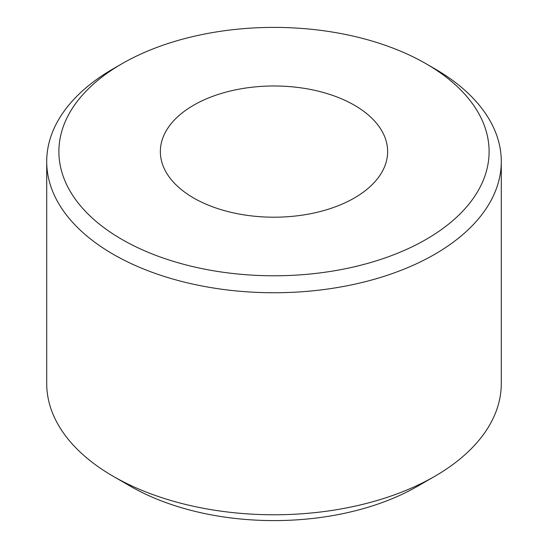 <?xml version="1.0" encoding="UTF-8"?>
<svg xmlns="http://www.w3.org/2000/svg" width="548" height="548" viewBox="0 0 548 548"><rect width="100%" height="100%" fill="white"/><g stroke="black" fill="none" stroke-linecap="round" stroke-linejoin="round"><path stroke-width="0.82" d="M121.896 239.408A215.104 124.191 0 0 0 426.097 239.408A215.104 124.191 0 0 0 426.104 63.773L434.715 68.747A227.283 131.219 0 0 1 501.283 161.53A227.283 131.219 0 0 1 360.974 282.761A227.283 131.219 0 0 1 113.285 254.32A227.283 131.219 0 0 1 46.717 161.53A227.283 131.219 0 0 1 113.285 68.747L121.896 63.773A215.104 124.191 0 0 0 121.896 239.408M434.715 476.342L417.494 486.281A202.931 117.162 0 0 1 130.506 486.281L113.285 476.342A227.283 131.219 0 0 0 434.715 476.342A227.283 131.219 0 0 0 501.283 383.559L501.283 161.53M354.357 105.195A113.642 65.609 0 0 0 230.509 90.975A113.642 65.609 0 0 0 160.359 151.591A113.642 65.609 0 0 0 193.643 197.986A113.642 65.609 0 0 0 317.491 212.206A113.642 65.609 0 0 0 387.642 151.591A113.642 65.609 0 0 0 354.357 105.195M46.717 161.53L46.717 383.559A227.283 131.219 0 0 0 113.285 476.342L130.506 486.281M434.715 68.747L426.104 63.773A215.104 124.191 0 0 0 121.896 63.773"/></g></svg>
